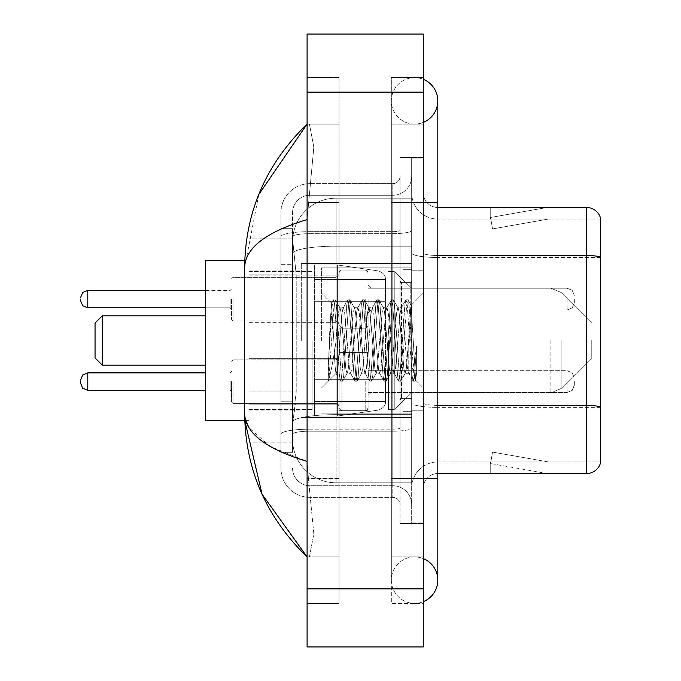 <?xml version="1.0" encoding="UTF-8"?>
<svg xmlns="http://www.w3.org/2000/svg" width="681" height="681" viewBox="0 0 681 681"><rect width="100%" height="100%" fill="white"/><g stroke="black" fill="none" stroke-linecap="round" stroke-linejoin="round"><path stroke-width="0.51" stroke-dasharray="3.4 2.55" d="M411.664 340.5L411.664 263.521L411.664 340.5M301.283 340.5L301.283 263.521L301.283 340.5M339.044 299.104L339.044 328.157L339.044 299.104M248.999 299.104L248.999 322.343L248.999 299.104M339.044 381.598L339.044 410.652L339.044 381.598M248.999 381.598L248.999 404.837L248.999 381.598M368.098 299.104L368.098 328.157L368.098 299.104M368.098 381.598L368.098 410.652L368.098 381.598M411.664 381.598L411.664 392.494L411.664 381.598M296.209 391.03L295.929 398.598L292.745 424.74L296.209 391.03L296.209 274.843L296.209 391.03L248.999 391.03L248.999 442.165L248.999 274.843L248.999 391.03L296.209 391.03M292.745 424.74L292.575 439.262A43.567 43.567 0 0 0 336.142 482.829L411.664 482.829L411.664 198.171L411.664 482.829L336.142 482.829L411.664 482.829L336.142 482.829L336.142 414.652A43.567 7.568 180 0 0 293.094 421.045A43.567 7.568 180 0 1 336.142 414.652L411.664 414.652L411.664 246.173L411.664 414.652L336.142 414.652L336.142 246.173L411.664 246.173L411.664 198.171L411.664 246.173L336.142 246.173L336.142 198.171L411.664 198.171L336.142 198.171A43.567 43.567 0 0 0 292.634 239.431L296.209 274.843L292.634 239.431A43.567 43.567 0 0 1 336.142 198.171L411.664 198.171L336.142 198.171A43.567 43.567 0 0 0 292.575 241.738L292.575 253.741L292.575 241.738A43.567 43.567 0 0 1 336.142 198.171L336.142 482.829A43.567 43.567 0 0 1 292.575 439.262L292.745 424.74M248.999 340.5L248.999 420.381L248.999 340.5M411.664 299.104L411.664 310L411.664 299.104M292.575 439.262L292.668 442.165L292.575 439.262A43.567 43.567 0 0 0 336.142 482.829A43.567 43.567 0 0 1 292.575 439.262L292.575 236.699L292.575 439.262A43.567 43.567 0 0 0 336.142 482.829A43.567 43.567 0 0 1 292.575 439.262M292.668 442.165L248.999 442.165L292.668 442.165M292.668 238.835L248.999 238.835L248.999 274.843L248.999 238.835L292.668 238.835M414.567 556.905A23.239 23.239 0 0 0 391.337 580.144A23.239 23.239 0 0 0 423.284 601.681A23.239 23.239 0 0 1 414.567 603.383A23.239 23.239 0 0 0 423.284 601.681A23.239 23.239 0 0 1 391.337 580.144A23.239 23.239 0 0 1 423.284 558.599A23.239 23.239 0 0 0 414.567 556.905A23.239 23.239 0 0 1 437.806 580.144A23.239 23.239 0 0 0 414.567 556.905M414.567 124.095A23.239 23.239 0 0 1 391.337 100.856A23.239 23.239 0 0 1 423.284 79.319A23.239 23.239 0 0 0 414.567 77.617A23.239 23.239 0 0 1 423.284 79.319A23.239 23.239 0 0 0 391.337 100.856A23.239 23.239 0 0 0 423.284 122.401A23.239 23.239 0 0 1 414.567 124.095A23.239 23.239 0 0 0 437.806 100.856A23.239 23.239 0 0 1 414.567 124.095M423.284 202.521L391.337 202.521L423.284 202.521L411.664 202.521L411.664 158.954L411.664 202.521L423.284 202.521L391.337 202.521L391.337 603.383L423.284 603.383L423.284 158.954L423.284 603.383L391.337 603.383L391.337 77.617L423.284 77.617L423.284 478.479L423.284 77.617L391.337 77.617L391.337 478.479L391.337 124.095L391.337 202.521L437.806 202.521L414.567 202.521L437.806 202.521L437.806 478.479L391.337 478.479L391.337 556.905L391.337 478.479L423.284 478.479L411.664 478.479L411.664 522.046L423.284 522.046L411.664 522.046L411.664 202.521L411.664 478.479L423.284 478.479L391.337 478.479L423.284 478.479M321.619 340.5L321.619 267.88L321.619 340.5M258.789 194.477L244.641 267.59L244.641 413.41L245.679 420.381M307.097 34.05L423.284 34.05L423.284 646.95L307.097 646.95L307.097 34.05M307.097 202.521L307.097 478.479L307.097 77.617L307.097 202.521L339.044 202.521L339.044 603.383L307.097 603.383L307.097 478.479L307.097 603.383L339.044 603.383L339.044 77.617L307.097 77.617L339.044 77.617L339.044 478.479L339.044 202.521L307.097 202.521M411.664 158.954L423.284 158.954L411.664 158.954M391.337 556.905L423.284 556.905L391.337 556.905M391.337 124.095L423.284 124.095L391.337 124.095M339.044 556.905L339.044 478.479L339.044 556.905L307.097 556.905L309.421 556.905L313.83 533.947L308.408 478.479L313.83 533.913L309.421 556.905L339.044 556.905M244.641 267.59C245.109 248.037 265.922 232.034 307.097 219.588L313.83 147.087L309.421 124.095L307.097 124.095L309.421 124.095L313.83 147.053L307.097 219.588L307.097 461.412L308.408 478.479L307.097 461.412L269.965 446.421L248.999 427.642M339.044 124.095L309.421 124.095L339.044 124.095M307.097 219.588L307.097 461.412M292.575 452.329L280.955 452.329L280.955 401.194L280.955 452.329L292.575 452.329L292.575 401.194L292.575 452.329M292.575 212.693A17.425 17.425 0 0 1 310 195.26A17.425 17.425 0 0 0 292.575 212.693L292.575 236.699L292.575 212.693A17.425 17.425 0 0 1 310 195.26L310 485.74A17.425 17.425 0 0 1 292.575 468.307A17.425 17.425 0 0 0 310 485.74L392.784 485.74L392.784 439.262L392.784 497.36L392.784 429.175L392.784 485.74L310 485.74L310 431.192L392.784 431.192L392.784 439.262L392.784 431.192A18.881 3.277 0 0 0 411.664 427.915L411.664 230.391L411.664 427.915A18.881 3.277 0 0 1 392.784 431.192L392.784 233.668L392.784 431.192L310 431.192L310 195.26L392.784 195.26A18.881 18.881 0 0 0 411.664 176.379L411.664 230.391L411.664 176.379A18.881 18.881 0 0 1 392.784 195.26L392.784 233.668L392.784 195.26A18.881 18.881 0 0 0 411.664 176.379M280.955 439.262L280.955 468.307L280.955 439.262M310 497.36A29.045 29.045 0 0 1 280.955 468.307A29.045 29.045 0 0 0 310 497.36L392.784 497.36A7.261 7.261 0 0 1 400.045 504.621L400.045 176.379L400.045 504.621A7.261 7.261 0 0 0 392.784 497.36L310 497.36M400.045 340.5L400.045 413.12L400.045 340.5M400.045 201.074L400.045 479.926L400.045 201.074L411.664 201.074L411.664 157.498L411.664 523.502L411.664 157.498L411.664 201.074L400.045 201.074M400.045 523.502L400.045 479.926L400.045 523.502L411.664 523.502L400.045 523.502M400.045 157.498L411.664 157.498L400.045 157.498M280.955 212.693A29.045 29.045 0 0 1 310 183.64L310 429.175L310 183.64A29.045 29.045 0 0 0 280.955 212.693L280.955 434.214L280.955 212.693A29.045 29.045 0 0 1 310 183.64L392.784 183.64A7.261 7.261 0 0 0 400.045 176.379A7.261 7.261 0 0 1 392.784 183.64L392.784 429.175L392.784 183.64A7.261 7.261 0 0 0 400.045 176.379M310 183.64L392.784 183.64M280.955 264.671L280.955 401.194L280.955 228.671L280.955 264.671L292.575 264.671L292.575 401.194L292.575 228.671L292.575 264.671L280.955 264.671M310 195.26L392.784 195.26M411.664 504.621A18.881 18.881 0 0 0 392.784 485.74A18.881 18.881 0 0 1 411.664 504.621A18.881 18.881 0 0 0 392.784 485.74M292.575 228.671L280.955 228.671L292.575 228.671M423.284 340.5L423.284 270.783L423.284 340.5M402.948 340.5L402.948 411.664L402.948 340.5M411.664 415.444L411.664 252.949L411.664 415.444M600.472 217.92A14.522 14.522 0 0 0 586.528 207.467L437.806 207.467L437.806 405.357L586.528 405.357A14.522 2.52 180 0 1 600.472 407.17L600.472 217.92A14.522 14.522 0 0 0 586.528 207.467L586.528 473.533A14.522 14.522 0 0 0 600.472 463.08L600.472 415.444L600.472 461.922L437.806 461.922L437.806 415.444L437.806 473.533L437.806 405.357L437.806 461.922L600.472 461.922L600.472 219.078L437.806 219.078A26.142 26.142 0 0 1 411.664 192.936L411.664 252.949L411.664 192.936A26.142 26.142 0 0 0 437.806 219.078L437.806 407.374A26.142 4.537 0 0 1 411.664 402.829A26.142 4.537 0 0 0 437.806 407.374L437.806 219.078A26.142 26.142 0 0 1 411.664 192.936M437.806 473.533A14.522 14.522 0 0 0 423.284 488.064L423.284 402.829L423.284 488.064A14.522 14.522 0 0 1 437.806 473.533L586.528 473.533M546.315 473.363A11.62 11.62 0 0 0 548.333 473.533L490.235 473.533L548.333 473.533A11.62 11.62 0 0 1 546.315 473.363A11.62 11.62 0 0 0 548.333 473.533A11.62 11.62 0 0 1 546.315 473.363A11.62 11.62 0 0 0 548.333 473.533A11.62 11.62 0 0 1 546.315 473.363A11.62 11.62 0 0 0 548.333 473.533A11.62 11.62 0 0 1 546.315 473.363A11.62 11.62 0 0 0 548.333 473.533A11.62 11.62 0 0 1 546.315 473.363A11.62 11.62 0 0 0 548.333 473.533A11.62 11.62 0 0 1 546.315 473.363A11.62 11.62 0 0 0 548.333 473.533A11.62 11.62 0 0 1 546.315 473.363L490.533 463.523L546.315 473.363M490.235 461.922L490.235 473.533L490.235 461.922L490.814 461.922L490.533 463.523L490.814 461.922L490.235 461.922L490.235 473.533L490.235 461.922L490.814 461.922L490.533 463.523L490.814 461.922L490.235 461.922L490.235 473.533L490.235 461.922L490.814 461.922L490.533 463.523L490.814 461.922L490.235 461.922L490.235 473.533L490.235 461.922L490.814 461.922L490.533 463.523L490.814 461.922L490.235 461.922L490.235 473.533L490.235 461.922L490.814 461.922L490.533 463.523L490.814 461.922L490.235 461.922L490.235 473.533L490.235 461.922L490.814 461.922L490.533 463.523L490.814 461.922L490.235 461.922L490.235 473.533L490.235 461.922L490.814 461.922L490.533 463.523L490.814 461.922L490.235 461.922M437.806 405.357A14.522 2.52 0 0 1 423.284 402.829L423.284 192.936L423.284 402.829A14.522 2.52 0 0 0 437.806 405.357L437.806 207.467A14.522 14.522 0 0 1 423.284 192.936A14.522 14.522 0 0 0 437.806 207.467A14.522 14.522 0 0 1 423.284 192.936M423.284 479.926L423.284 157.498L423.284 479.926L400.045 479.926L423.284 479.926M423.284 523.502L411.664 523.502L423.284 523.502M423.284 157.498L411.664 157.498L423.284 157.498M548.333 207.467L490.235 207.467L548.333 207.467A11.62 11.62 0 0 0 546.315 207.637A11.62 11.62 0 0 1 548.333 207.467A11.62 11.62 0 0 0 546.315 207.637A11.62 11.62 0 0 1 548.333 207.467A11.62 11.62 0 0 0 546.315 207.637A11.62 11.62 0 0 1 548.333 207.467A11.62 11.62 0 0 0 546.315 207.637A11.62 11.62 0 0 1 548.333 207.467A11.62 11.62 0 0 0 546.315 207.637A11.62 11.62 0 0 1 548.333 207.467A11.62 11.62 0 0 0 546.315 207.637A11.62 11.62 0 0 1 548.333 207.467A11.62 11.62 0 0 0 546.315 207.637A11.62 11.62 0 0 1 548.333 207.467M548.333 461.922L490.814 461.922L548.333 461.922L490.814 461.922L548.333 461.922L490.814 461.922L548.333 461.922L490.814 461.922L548.333 461.922L490.814 461.922L548.333 461.922L490.814 461.922L548.333 461.922L490.814 461.922L548.333 461.922L492.55 452.082L490.814 461.922L492.55 452.082L490.814 461.922L492.55 452.082L490.814 461.922L492.55 452.082L490.814 461.922L492.55 452.082L490.814 461.922L492.55 452.082L490.814 461.922L492.55 452.082L490.814 461.922L492.55 452.082L548.333 461.922M600.472 257.486L437.806 257.486L600.472 257.486L600.472 219.078L437.806 219.078M490.814 219.078L490.235 219.078L490.814 219.078L490.235 219.078L490.814 219.078L490.235 219.078L490.814 219.078L490.235 219.078L490.814 219.078L490.235 219.078L490.814 219.078L490.235 219.078L490.814 219.078L490.235 219.078L490.814 219.078L490.533 217.477L546.315 207.637L490.533 217.477L490.814 219.078L490.533 217.477L546.315 207.637L490.533 217.477L490.814 219.078L490.533 217.477L546.315 207.637L490.533 217.477L490.814 219.078L490.533 217.477L546.315 207.637L490.533 217.477L490.814 219.078L490.533 217.477L546.315 207.637L490.533 217.477L490.814 219.078L490.533 217.477L546.315 207.637L490.533 217.477L490.814 219.078L490.533 217.477L546.315 207.637L490.533 217.477L490.814 219.078L548.333 219.078L490.814 219.078L548.333 219.078L490.814 219.078L548.333 219.078L490.814 219.078L548.333 219.078L490.814 219.078L548.333 219.078L490.814 219.078L548.333 219.078L490.814 219.078L548.333 219.078L490.814 219.078L492.55 228.918L490.814 219.078M411.664 488.064A26.142 26.142 0 0 1 437.806 461.922A26.142 26.142 0 0 0 411.664 488.064A26.142 26.142 0 0 1 437.806 461.922M490.235 207.467L490.235 219.078L490.235 207.467M548.333 219.078L492.55 228.918L548.333 219.078M333.843 340.5L331.366 303.122L329.238 340.5L328.285 380.858C330.608 374.363 333.222 360.904 336.142 340.5L338.568 312.068L339.776 307.667L338.568 312.068L336.142 340.5L335.954 373.265L340.432 380.985L339.47 375.742L334.626 305.258L333.418 299.81L332.209 305.258L329.791 340.5L328.285 365.016L328.285 380.858C330.608 374.363 333.222 360.904 336.142 340.5L336.142 373.333C335.35 372.047 334.575 361.1 333.843 340.5L331.366 303.122L328.285 365.016L332.209 305.258L333.171 300.015L335.239 299.81L334.022 305.258L329.187 375.742L328.285 380.858L329.187 375.742L334.022 305.258L335.486 300.015L333.418 299.81L334.626 305.258L339.47 375.742L340.679 381.19L336.142 373.333C335.35 372.047 334.575 361.1 333.843 340.5M347.038 340.5L344.612 312.068L343.403 307.667L342.194 312.068L339.776 340.5C338.568 360.445 337.359 371.392 336.142 373.333L321.619 387.855L336.142 373.333C337.359 371.392 338.568 360.445 339.776 340.5L342.194 312.068L343.096 307.931L347.693 300.015L346.731 305.258L341.896 375.742L340.679 381.19L342.5 381.19L341.283 375.742L336.448 305.258L335.486 300.015L340.074 307.931L343.403 307.667L347.693 300.015L346.731 305.258L341.896 375.742L340.679 381.19L342.5 381.19L341.283 375.742L336.448 305.258L335.486 300.015L339.776 307.667L343.403 307.667L344.612 312.068L349.455 368.932L350.366 373.069L349.455 368.932L347.038 340.5M343.403 340.5L340.985 312.068L340.074 307.931L340.985 312.068L345.829 368.932L347.038 373.333L345.829 368.932L343.403 340.5M361.56 340.5L359.142 312.068L357.627 307.931L356.716 312.068L351.873 368.932L350.366 373.069L354.954 380.985L353.992 375.742L349.157 305.258L347.693 300.015L349.762 299.81L348.544 305.258L343.709 375.742L342.5 381.19L347.344 373.069L350.664 373.333L354.954 380.985L353.992 375.742L349.157 305.258L347.94 299.81L349.762 299.81L348.544 305.258L343.709 375.742L342.747 380.985L347.038 373.333L350.664 373.333L351.873 368.932L356.716 312.068L357.627 307.931L362.224 300.015L361.253 305.258L356.418 375.742L354.954 380.985L357.023 381.19L355.814 375.742L350.97 305.258L349.762 299.81L354.605 307.931L353.09 312.068L348.246 368.932L347.344 373.069L348.246 368.932L353.09 312.068L354.299 307.667L357.925 307.667L362.224 300.015L361.253 305.258L356.418 375.742L355.201 381.19L357.023 381.19L355.814 375.742L350.97 305.258L350.008 300.015L354.299 307.667L357.925 307.667L359.142 312.068L363.977 368.932L364.888 373.069L363.977 368.932L361.56 340.5M357.925 340.5L355.508 312.068L354.605 307.931L355.508 312.068L360.351 368.932L361.56 373.333L360.351 368.932L357.925 340.5M376.082 340.5L373.665 312.068L372.149 307.931L371.239 312.068L366.404 368.932L364.888 373.069L369.485 380.985L368.515 375.742L363.68 305.258L362.224 300.015L364.284 299.81L363.075 305.258L358.232 375.742L357.023 381.19L361.866 373.069L365.186 373.333L369.485 380.985L368.515 375.742L363.68 305.258L362.471 299.81L364.284 299.81L363.075 305.258L358.232 375.742L357.27 380.985L361.56 373.333L365.186 373.333L366.404 368.932L371.239 312.068L372.149 307.931L376.746 300.015L375.784 305.258L370.941 375.742L369.485 380.985L371.545 381.19L370.336 375.742L365.493 305.258L364.284 299.81L369.128 307.931L367.612 312.068L362.769 368.932L361.866 373.069L362.769 368.932L367.612 312.068L368.821 307.667L372.456 307.667L376.746 300.015L375.784 305.258L370.941 375.742L369.732 381.19L371.545 381.19L370.336 375.742L365.493 305.258L364.531 300.015L368.821 307.667L372.456 307.667L373.665 312.068L378.5 368.932L379.411 373.069L378.5 368.932L376.082 340.5M372.456 340.5L370.03 312.068L369.128 307.931L370.03 312.068L374.873 368.932L376.082 373.333L374.873 368.932L372.456 340.5M390.605 340.5L388.187 312.068L386.672 307.931L385.769 312.068L380.926 368.932L379.411 373.069L384.007 380.985L383.045 375.742L378.202 305.258L376.746 300.015L378.806 299.81L377.597 305.258L372.754 375.742L371.545 381.19L376.389 373.069L379.717 373.333L384.007 380.985L383.045 375.742L378.202 305.258L376.993 299.81L378.806 299.81L377.597 305.258L372.754 375.742L371.792 380.985L376.082 373.333L379.717 373.333L380.926 368.932L385.769 312.068L386.672 307.931L391.269 300.015L390.307 305.258L385.463 375.742L384.007 380.985L386.067 381.19L384.859 375.742L380.015 305.258L378.806 299.81L383.65 307.931L382.135 312.068L377.291 368.932L376.389 373.069L377.291 368.932L382.135 312.068L383.343 307.667L386.978 307.667L391.269 300.015L390.307 305.258L385.463 375.742L384.254 381.19L386.067 381.19L384.859 375.742L380.015 305.258L379.053 300.015L383.343 307.667L386.978 307.667L388.187 312.068L393.031 368.932L393.933 373.069L393.031 368.932L390.605 340.5M386.978 340.5L384.552 312.068L383.65 307.931L384.552 312.068L389.396 368.932L390.605 373.333L389.396 368.932L386.978 340.5M405.127 340.5L402.709 312.068L401.194 307.931L400.292 312.068L395.448 368.932L393.933 373.069L398.53 380.985L397.568 375.742L392.724 305.258L391.269 300.015L393.329 299.81L392.12 305.258L387.276 375.742L386.067 381.19L390.911 373.069L394.239 373.333L398.53 380.985L397.568 375.742L392.724 305.258L391.515 299.81L393.329 299.81L392.12 305.258L387.276 375.742L386.314 380.985L390.605 373.333L394.239 373.333L395.448 368.932L400.292 312.068L401.194 307.931L405.791 300.015L404.829 305.258L399.985 375.742L398.777 381.19L400.59 381.19L399.381 375.742L394.537 305.258L393.329 299.81L398.172 307.931L396.657 312.068L391.813 368.932L390.911 373.069L391.813 368.932L394.239 340.5L394.239 409.485L394.239 271.515L394.239 409.485L394.239 271.515L394.239 409.485L394.239 271.515L394.239 409.485L394.239 271.515L394.239 340.5L396.657 312.068L397.866 307.667L401.501 307.667L405.791 300.015L404.829 305.258L399.985 375.742L398.777 381.19L400.59 381.19L399.381 375.742L394.537 305.258L393.575 300.015L397.866 307.667L401.501 307.667L402.709 312.068L405.127 340.5C406.336 360.445 407.553 371.392 408.762 373.333L408.762 340.5L406.344 368.932L405.127 373.333L403.918 368.932L399.083 312.068L398.172 307.931L399.083 312.068L401.501 340.5L401.501 398.598L401.501 282.402L401.501 398.598L401.501 282.402L401.501 340.5L403.918 368.932L405.127 373.333L408.762 373.333L413.052 380.985L412.09 375.742L407.247 305.258L406.038 299.81L407.851 299.81L406.642 305.258L401.799 375.742L400.59 381.19L405.127 373.333L408.762 373.333L408.762 340.5L411.06 305.369L415.665 380.236L416.619 372.643L416.619 346.254C414.227 365.51 411.605 374.541 408.762 373.333L413.052 380.985L412.09 375.742L407.247 305.258L406.038 299.81L407.851 299.81L406.642 305.258L401.799 375.742L400.837 380.985L405.433 373.069L406.344 368.932L411.06 305.369L415.665 380.236L416.619 372.643L415.359 380.985L413.903 375.742L409.068 305.258L407.851 299.81L409.068 305.258L413.903 375.742L415.359 380.985L416.619 372.643L416.619 346.254L414.508 375.742L413.052 380.985L415.112 381.19L413.299 381.19L414.508 375.742L416.619 346.254C414.227 365.51 411.605 374.541 408.762 373.333C407.553 371.392 406.336 360.445 405.127 340.5M102.312 315.814L95.051 323.075L102.312 315.814L102.312 365.186L95.051 357.925L102.312 365.186L95.051 357.925L95.051 323.075L95.051 357.925L95.051 323.075L95.051 357.925L95.051 323.075L95.051 340.5L95.051 323.075L102.312 315.814L102.312 365.186L102.312 315.814L102.312 365.186L102.312 315.814L102.312 365.186L102.312 315.814L205.432 315.814L205.432 420.381L205.432 260.619L205.432 420.381L205.432 260.619L205.432 420.381L205.432 260.619L205.432 365.186L205.432 315.814L102.312 315.814L205.432 315.814M591.763 340.5L591.763 357.925L591.763 340.5M388.425 340.5L388.425 409.485L388.425 340.5M312.902 340.5L312.902 409.485L312.902 340.5M314.358 301.283L314.358 416.023L314.358 379.717L385.523 379.717L385.523 401.501L385.523 279.499L385.523 301.291L314.358 301.283L314.358 401.501L314.358 379.717L385.523 379.717L385.523 401.501L385.523 279.499L385.523 301.291L314.358 301.283L314.358 416.023L314.358 379.717L385.523 379.717L385.523 401.501L385.523 279.499L385.523 301.291L314.358 301.283L314.358 401.501L314.358 379.717L337.597 379.717L337.597 264.977L337.597 301.283L314.358 301.283L314.358 264.977L314.358 416.023L314.358 379.717L385.523 379.717L385.523 401.501L385.523 279.499L385.523 301.291L314.358 301.283L314.358 401.501L314.358 379.717L385.523 379.709L385.523 401.518C385.752 405.484 383.267 408.362 378.066 410.141L378.066 379.717L385.523 379.717L385.523 401.518C385.752 405.484 383.267 408.362 378.066 410.141L378.066 379.717L385.523 379.717L385.523 401.518C385.752 405.484 383.267 408.362 378.066 410.141L378.066 379.717L337.597 379.717L337.597 416.023L337.597 264.977L337.597 301.283L314.358 301.283L314.358 264.977L314.358 416.023L314.358 379.717L385.523 379.717L385.523 401.518C385.752 405.484 383.267 408.362 378.066 410.141L378.066 379.717L337.597 379.717L337.597 416.023L337.597 264.977L337.597 301.283L378.066 301.283L337.597 301.283L337.597 264.977L337.597 416.023L337.597 379.717L314.358 379.717L314.358 279.499L314.358 301.283L385.523 301.283L378.066 301.283L378.066 270.859L378.066 410.141L337.597 416.023L314.358 416.023L337.597 416.023L378.066 410.141L337.597 416.023L314.358 416.023L337.597 416.023L378.066 410.141L378.066 270.859C383.267 272.638 385.752 275.516 385.523 279.482L385.523 301.283L314.358 301.283M244.768 420.381L205.432 420.381L248.999 420.381L205.432 420.381L205.432 260.619L244.768 260.619M385.523 301.283L378.066 301.283L378.066 270.859L337.597 264.977L314.358 264.977L337.597 264.977L378.066 270.859C383.267 272.638 385.752 275.516 385.523 279.482L385.523 301.283L385.523 279.482C385.752 275.516 383.267 272.638 378.066 270.859L337.597 264.977L314.358 264.977L337.597 264.977L378.066 270.859C383.267 272.638 385.752 275.516 385.523 279.482L385.523 301.283M231.574 381.598L231.574 401.935L231.574 381.598M574.33 381.598L574.33 385.233L574.33 381.598M231.574 299.104L231.574 319.44L231.574 299.104M80.528 299.104L80.528 300.559L80.528 299.104M574.33 299.104L574.33 302.739L574.33 299.104M293.707 252.021A43.567 7.568 180 0 1 336.142 246.173A43.567 7.568 180 0 0 293.707 252.021M292.575 241.738A43.567 43.567 0 0 1 336.142 198.171L336.142 414.652A43.567 7.568 0 0 0 292.575 422.211A43.567 7.568 180 0 1 336.142 414.652L336.142 198.171A43.567 43.567 0 0 0 292.634 239.431M296.209 274.843L248.999 274.843L296.209 274.843M414.567 478.479L437.806 478.479L414.567 478.479M307.097 92.148L423.284 92.148M307.097 588.852L423.284 588.852M339.044 478.479L307.097 478.479L339.044 478.479M339.044 202.521L308.408 202.521L339.044 202.521M336.142 414.652L411.664 414.652L336.142 414.652M336.142 246.173L411.664 246.173L336.142 246.173A43.567 7.568 180 0 0 292.575 253.741A43.567 7.568 0 0 1 336.142 246.173M310 429.175A29.045 5.048 180 0 0 280.955 434.214A29.045 5.048 180 0 1 310 429.175L392.784 429.175A7.261 1.26 -0 0 0 400.045 427.915A7.261 1.26 0 0 1 392.784 429.175L310 429.175M310 231.651L392.784 231.651A7.261 1.26 -0 0 0 400.045 230.391A7.261 1.26 0 0 1 392.784 231.651L310 231.651A29.045 5.048 180 0 0 280.955 236.699A29.045 5.048 180 0 1 310 231.651M310 233.668L392.784 233.668A18.881 3.277 0 0 0 411.664 230.391A18.881 3.277 0 0 1 392.784 233.668L310 233.668A17.425 3.03 180 0 0 292.575 236.699A17.425 3.03 180 0 1 310 233.668M310 431.192A17.425 3.03 180 0 0 292.575 434.214A17.425 3.03 180 0 1 310 431.192M310 485.74A17.425 17.425 0 0 1 292.575 468.307M292.575 401.194L280.955 401.194L292.575 401.194M437.806 255.469A14.522 2.52 0 0 1 423.284 252.949A14.522 2.52 0 0 0 437.806 255.469L586.528 255.469A14.522 2.52 180 0 1 600.472 257.282M423.284 201.074L411.664 201.074L423.284 201.074M600.472 407.374L437.806 407.374L600.472 407.374M411.664 252.949A26.142 4.537 0 0 0 437.806 257.486A26.142 4.537 0 0 1 411.664 252.949M410.217 340.5L410.217 282.402L410.217 340.5M561.161 340.5L561.161 388.528L561.161 340.5M550.886 340.5L550.886 392.784L550.886 340.5M378.066 301.283L378.066 270.859L378.066 301.283M233.021 381.598L233.021 403.39L233.021 381.598M230.118 381.598L230.118 390.315L230.118 381.598M205.432 390.315L87.789 390.315L87.789 372.89L87.789 390.315L87.789 372.89L82.69 374.976L80.528 380.151M371 381.598L371 392.494L371 381.598M365.186 381.598L365.186 410.652L365.186 381.598M341.956 381.598L341.956 410.652L341.956 381.598M336.142 381.598L336.142 403.39L336.142 381.598M567.069 381.598L567.069 392.494L567.069 381.598M233.021 299.104L233.021 320.896L233.021 299.104M230.118 299.104L230.118 307.821L230.118 299.104M87.789 307.821L230.118 307.821L87.789 307.821L82.69 305.735L80.528 300.559L82.69 305.735L87.789 307.821L87.789 290.395L87.789 307.821L87.789 290.395L87.789 299.104L87.789 290.395L230.118 290.395L231.574 288.94M371 299.104L371 310L371 299.104M365.186 299.104L365.186 328.157L365.186 299.104M341.956 299.104L341.956 328.157L341.956 299.104M336.142 299.104L336.142 320.896L336.142 299.104M567.069 299.104L567.069 310L567.069 299.104M301.283 263.521L411.664 263.521L301.283 263.521M248.999 275.873L339.044 275.873M248.999 358.368L339.044 358.368L248.999 358.368M339.044 270.059L368.098 270.059M339.044 352.554L368.098 352.554L339.044 352.554M368.098 288.216L411.664 288.216L394.239 271.515L388.425 271.515L394.239 271.515L411.664 288.216L550.886 288.216L561.161 292.472L591.763 323.075L561.161 292.472L550.886 288.216L561.161 292.472L591.763 323.075L561.161 292.472L550.886 288.216L411.664 288.216L394.239 271.515L388.425 271.515L394.239 271.515L411.664 288.216L550.886 288.216L411.664 288.216M368.098 370.711L411.664 370.711L368.098 370.711M248.999 270.059L301.283 270.059L248.999 270.059M248.999 410.941L301.283 410.941L248.999 410.941M368.098 392.494L411.664 392.494L368.098 392.494M368.098 310L411.664 310M339.044 410.652L368.098 410.652L339.044 410.652M339.044 328.157L368.098 328.157M248.999 404.837L339.044 404.837L248.999 404.837M248.999 322.343L339.044 322.343M301.283 417.479L411.664 417.479L301.283 417.479M391.337 478.479L391.337 580.144L391.337 478.479M391.337 202.521L391.337 100.856L391.337 202.521M437.806 478.479L437.806 580.144M437.806 202.521L437.806 100.856M321.619 267.88L411.664 267.88L321.619 267.88M321.619 413.12L411.664 413.12L321.619 413.12M400.045 282.402L411.664 282.402L400.045 282.402M400.045 398.598L411.664 398.598L400.045 398.598M411.664 270.783L423.284 270.783L411.664 270.783M402.948 411.664L411.664 411.664L402.948 411.664M402.948 269.335L411.664 269.335L402.948 269.335M411.664 410.217L423.284 410.217L411.664 410.217M410.217 282.402L411.664 280.955L410.217 282.402L401.501 282.402L400.045 280.955L401.501 282.402L410.217 282.402M401.501 398.598L410.217 398.598L411.664 400.045L410.217 398.598L401.501 398.598L400.045 400.045L401.501 398.598M331.536 303.062L321.619 293.145L331.536 303.062M411.06 305.369L423.284 293.145L411.06 305.369M415.665 380.236L423.284 387.855L415.665 380.236M411.239 305.428L408.098 300.015L411.239 305.428M415.827 380.185L415.359 380.985L415.827 380.185M331.366 303.122L333.171 300.015L331.366 303.122M102.312 365.186L205.432 365.186M591.763 357.925L561.161 388.528L550.886 392.784L561.161 388.528L591.763 357.925L561.161 388.528L550.886 392.784L561.161 388.528L591.763 357.925M411.664 392.784L550.886 392.784L411.664 392.784L394.239 409.485L388.425 409.485L394.239 409.485L411.664 392.784L550.886 392.784L411.664 392.784L394.239 409.485L388.425 409.485L394.239 409.485L411.664 392.784M312.902 394.963L388.425 394.963L312.902 394.963M248.999 409.485L312.902 409.485L248.999 409.485M248.999 271.515L312.902 271.515L248.999 271.515M312.902 286.037L388.425 286.037L312.902 286.037M385.523 279.499L314.358 279.499L385.523 279.499M385.523 401.501L314.358 401.501L385.523 401.501M233.021 359.815L231.574 361.27L233.021 359.815L336.142 359.815L339.044 356.912L336.142 359.815L233.021 359.815M230.118 390.315L231.574 391.771L230.118 390.315M371 392.494L368.098 395.397L371 392.494L567.069 392.494L572.168 390.409L574.33 385.233L572.168 390.409L567.069 392.494L371 392.494M365.186 352.554L367.229 353.388L368.098 355.456L367.229 353.388L365.186 352.554L341.956 352.554L339.913 353.388L339.044 355.456L339.913 353.388L341.956 352.554L365.186 352.554M336.142 403.39L339.044 406.293L336.142 403.39L233.021 403.39L231.574 401.935L233.021 403.39L336.142 403.39M87.789 372.89L230.118 372.89L231.574 371.434L230.118 372.89L205.432 372.89M567.069 370.711L572.168 372.796L574.33 377.972L572.168 372.796L567.069 370.711L371 370.711L368.098 367.808L371 370.711L567.069 370.711M341.956 410.652L365.186 410.652L367.229 409.817L368.098 407.749L367.229 409.817L365.186 410.652L341.956 410.652L339.044 407.749L341.956 410.652M87.789 390.315L82.69 388.23L80.528 383.054M231.574 319.44L233.021 320.896L336.142 320.896L233.021 320.896L231.574 319.44L233.021 320.896L336.142 320.896L339.044 323.798M368.098 285.313L371 288.216L567.069 288.216L371 288.216L368.098 285.313L371 288.216L567.069 288.216L572.168 290.302L574.33 295.477L572.168 290.302L567.069 288.216L572.168 290.302L574.33 295.477M339.044 325.254L341.956 328.157L365.186 328.157L341.956 328.157L339.044 325.254L341.956 328.157L365.186 328.157L367.229 327.323L368.098 325.254L367.229 327.323L365.186 328.157L367.229 327.323L368.098 325.254M231.574 278.776L233.021 277.32L336.142 277.32L233.021 277.32L231.574 278.776L233.021 277.32L336.142 277.32L339.044 274.417M368.098 312.902L371 310L567.069 310L371 310L368.098 312.902L371 310L567.069 310L572.168 307.914L574.33 302.739L572.168 307.914L567.069 310L572.168 307.914L574.33 302.739M339.044 272.962L339.913 270.893L341.956 270.059L365.186 270.059L341.956 270.059L339.913 270.893L339.044 272.962L339.913 270.893L341.956 270.059L365.186 270.059L367.229 270.893L368.098 272.962L367.229 270.893L365.186 270.059L367.229 270.893L368.098 272.962M87.789 290.395L82.69 292.481L80.528 297.657L82.69 292.481L87.789 290.395L205.432 290.395M205.432 307.821L230.118 307.821L231.574 309.276"/><path stroke-width="1.02" d="M423.284 478.479L437.806 478.479L437.806 100.856A23.239 23.239 0 0 1 423.284 122.401A23.239 23.239 0 0 0 423.284 79.319A23.239 23.239 0 0 1 437.806 100.856A23.239 23.239 0 0 0 423.284 79.319A23.239 23.239 0 0 1 437.806 100.856M423.284 601.681A23.239 23.239 0 0 0 423.284 558.599A23.239 23.239 0 0 1 423.284 601.681A23.239 23.239 0 0 0 437.806 580.144A23.239 23.239 0 0 1 423.284 601.681M307.097 219.588C266.016 231.974 245.203 247.969 244.641 267.59L244.641 413.41C245.109 432.963 265.922 448.966 307.097 461.412M307.097 646.95L423.284 646.95L423.284 34.05L307.097 34.05L307.097 646.95M244.641 267.59C245.262 211.74 266.084 163.908 307.097 124.095L258.789 194.477M244.768 260.619L205.432 260.619L205.432 420.381L244.768 420.381L262.083 494.253L307.097 556.905C266.084 517.092 245.262 469.26 244.641 413.41M248.999 427.642L245.679 420.381M600.472 217.92A14.522 14.522 0 0 0 586.528 207.467A14.522 14.522 0 0 1 600.472 217.92L600.472 463.08A14.522 14.522 0 0 1 586.528 473.533L437.806 473.533M600.472 257.282A14.522 2.52 180 0 0 586.528 255.469L586.528 207.467L437.806 207.467M600.472 257.486L600.472 407.17A14.522 2.52 180 0 0 586.528 405.357L586.528 255.469L437.806 255.469M102.312 365.186L102.312 315.814L95.051 323.075L95.051 357.925L102.312 365.186L205.432 365.186M80.528 381.598L80.528 383.054L80.528 381.598M80.528 299.104L80.528 300.559L80.528 299.104M423.284 202.521L437.806 202.521M307.097 588.852L423.284 588.852M307.097 92.148L423.284 92.148M586.528 473.533L586.528 405.357L437.806 405.357M80.528 380.151L82.69 374.976L87.789 372.89L87.789 390.315L205.432 390.315M205.432 290.395L87.789 290.395L87.789 307.821L82.69 305.735L80.528 300.559M437.806 478.479L437.806 580.144M307.097 124.095L302.041 128.973M307.097 556.905L302.041 552.027M102.312 315.814L205.432 315.814M87.789 372.89L205.432 372.89M87.789 390.315L82.69 388.23L80.528 383.054M87.789 307.821L205.432 307.821M87.789 290.395L82.69 292.481L80.528 297.657"/></g></svg>
